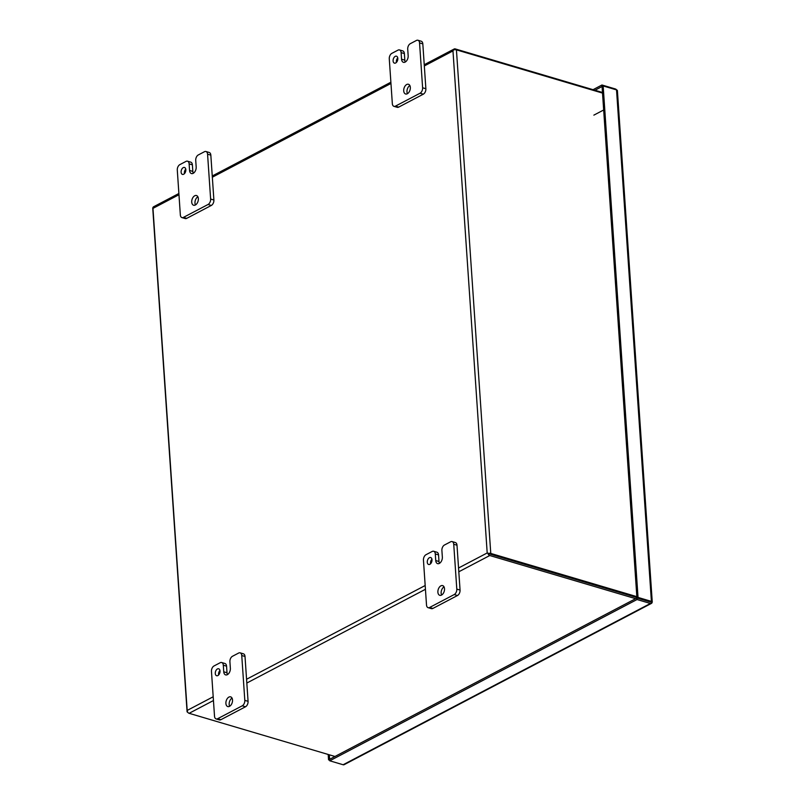 <?xml version="1.0" encoding="UTF-8"?>
<svg xmlns="http://www.w3.org/2000/svg" width="805" height="805" viewBox="0 0 805 805"><rect width="100%" height="100%" fill="white"/><g stroke="black" fill="none" stroke-linecap="round" stroke-linejoin="round"><path stroke-width="1.21" d="M185.764 169.151A3.612 2.234 -73.5 0 0 184.365 173.135A3.612 2.234 -73.5 0 0 184.436 173.659M185.834 169.684A3.612 2.234 -73.5 0 0 184.496 167.46A3.612 2.234 -73.5 0 0 182.111 168.668A3.612 2.234 -73.5 0 0 181.105 172.169A3.612 2.234 -73.5 0 0 182.443 174.393A3.612 2.234 -73.5 0 0 184.828 173.186A3.612 2.234 -73.5 0 0 185.834 169.684M197.869 196.792A5.061 3.129 -73.5 0 0 194.981 203.081A5.061 3.129 -73.5 0 0 195.464 204.943M198.352 198.644A5.061 3.129 -73.5 0 0 196.47 195.535A5.061 3.129 -73.5 0 0 193.13 197.225A5.061 3.129 -73.5 0 0 191.721 202.125A5.061 3.129 -73.5 0 0 193.603 205.235A5.061 3.129 -73.5 0 0 196.943 203.544A5.061 3.129 -73.5 0 0 198.352 198.644M195.726 160.386A4.337 2.687 106.5 0 1 198.302 154.942L204.46 151.712A4.337 2.687 106.5 0 1 205.959 151.511A4.337 2.687 106.5 0 1 207.569 154.178L210.628 199.036A4.337 2.687 106.5 0 1 208.062 204.48L183.449 217.39A4.337 2.687 106.5 0 1 181.95 217.602A4.337 2.687 106.5 0 1 180.34 214.925L177.291 170.066A4.337 2.687 106.5 0 1 179.857 164.623L186.015 161.392A4.337 2.687 106.5 0 1 187.515 161.191A4.337 2.687 106.5 0 1 189.125 163.858L189.567 170.459A5.041 3.119 -73.5 0 0 191.439 173.558A5.041 3.119 -73.5 0 0 193.18 173.327A5.041 3.119 -73.5 0 0 196.179 166.987L195.726 160.386M189.567 170.459L192.828 171.425A5.041 3.119 -73.5 0 0 193.301 173.266M192.828 171.425L192.385 164.824A4.337 2.687 -73.5 0 0 190.775 162.157L187.515 161.191M181.95 217.602L185.21 218.558A4.337 2.687 -73.5 0 0 186.71 218.356L183.449 217.39M208.062 204.48L211.323 205.446L186.71 218.356M211.323 205.446A4.337 2.687 -73.5 0 0 213.889 200.002L210.628 199.036M207.569 154.178L210.83 155.144L213.889 200.002M210.83 155.144A4.337 2.687 -73.5 0 0 209.22 152.467L205.959 151.511M219.946 670.485A3.612 2.234 -73.5 0 0 218.547 674.459A3.612 2.234 -73.5 0 0 218.608 674.993M220.017 671.018A3.612 2.234 -73.5 0 0 218.678 668.794A3.612 2.234 -73.5 0 0 216.283 670.002A3.612 2.234 -73.5 0 0 215.287 673.503A3.612 2.234 -73.5 0 0 216.626 675.727A3.612 2.234 -73.5 0 0 219.01 674.52A3.612 2.234 -73.5 0 0 220.017 671.018M232.051 698.126A5.061 3.129 -73.5 0 0 229.163 704.415A5.061 3.129 -73.5 0 0 229.636 706.277M232.524 699.978A5.061 3.129 -73.5 0 0 230.653 696.858A5.061 3.129 -73.5 0 0 227.312 698.549A5.061 3.129 -73.5 0 0 225.903 703.459A5.061 3.129 -73.5 0 0 227.775 706.569A5.061 3.129 -73.5 0 0 231.116 704.878A5.061 3.129 -73.5 0 0 232.524 699.978M229.908 661.72A4.337 2.687 106.5 0 1 232.474 656.276L238.642 653.046A4.337 2.687 106.5 0 1 240.142 652.845A4.337 2.687 106.5 0 1 241.752 655.512L244.811 700.37A4.337 2.687 106.5 0 1 242.235 705.814L217.632 718.724A4.337 2.687 106.5 0 1 216.132 718.925A4.337 2.687 106.5 0 1 214.522 716.259L211.463 671.4A4.337 2.687 106.5 0 1 214.029 665.956L220.188 662.726A4.337 2.687 106.5 0 1 221.687 662.525A4.337 2.687 106.5 0 1 223.297 665.192L223.75 671.793A5.041 3.119 -73.5 0 0 225.621 674.892A5.041 3.119 -73.5 0 0 227.362 674.66A5.041 3.119 -73.5 0 0 230.361 668.321L229.908 661.72M223.75 671.793L227.01 672.759A5.041 3.119 -73.5 0 0 227.483 674.6M227.01 672.759L226.557 666.158A4.337 2.687 -73.5 0 0 224.947 663.491L221.687 662.525M216.132 718.925L219.393 719.891A4.337 2.687 -73.5 0 0 220.892 719.69L217.632 718.724M242.235 705.814L245.495 706.78L220.892 719.69M245.495 706.78A4.337 2.687 -73.5 0 0 248.071 701.326L244.811 700.37M241.752 655.512L245.012 656.478L248.071 701.326M245.012 656.478A4.337 2.687 -73.5 0 0 243.402 653.801L240.142 652.845M397.761 57.9A3.612 2.234 -73.5 0 0 396.352 61.874A3.612 2.234 -73.5 0 0 396.422 62.398M397.821 58.423A3.612 2.234 -73.5 0 0 396.483 56.199A3.612 2.234 -73.5 0 0 394.098 57.407A3.612 2.234 -73.5 0 0 393.092 60.908A3.612 2.234 -73.5 0 0 394.43 63.132A3.612 2.234 -73.5 0 0 396.825 61.925A3.612 2.234 -73.5 0 0 397.821 58.423M409.866 85.531A5.061 3.129 -73.5 0 0 406.978 91.83A5.061 3.129 -73.5 0 0 407.451 93.682M410.339 87.393A5.061 3.129 -73.5 0 0 408.457 84.273A5.061 3.129 -73.5 0 0 405.116 85.964A5.061 3.129 -73.5 0 0 403.718 90.864A5.061 3.129 -73.5 0 0 405.589 93.984A5.061 3.129 -73.5 0 0 408.93 92.293A5.061 3.129 -73.5 0 0 410.339 87.393M407.722 49.135A4.337 2.687 106.5 0 1 410.288 43.691L416.447 40.451A4.337 2.687 106.5 0 1 417.956 40.25A4.337 2.687 106.5 0 1 419.556 42.917L422.615 87.775A4.337 2.687 106.5 0 1 420.049 93.229L395.446 106.139A4.337 2.687 106.5 0 1 393.937 106.341A4.337 2.687 106.5 0 1 392.337 103.674L389.278 58.815A4.337 2.687 106.5 0 1 391.844 53.361L398.002 50.131A4.337 2.687 106.5 0 1 399.501 49.93A4.337 2.687 106.5 0 1 401.111 52.607L401.554 59.198A5.041 3.119 -73.5 0 0 403.426 62.307A5.041 3.119 -73.5 0 0 405.177 62.066A5.041 3.119 -73.5 0 0 408.165 55.726L407.722 49.135M401.554 59.198L404.814 60.164A5.041 3.119 -73.5 0 0 405.287 62.005M404.814 60.164L404.372 53.573A4.337 2.687 -73.5 0 0 402.762 50.896L399.501 49.93M393.937 106.341L397.197 107.307A4.337 2.687 -73.5 0 0 398.706 107.105L395.446 106.139M420.049 93.229L423.309 94.185L398.706 107.105M423.309 94.185A4.337 2.687 -73.5 0 0 425.875 88.741L422.615 87.775M419.556 42.917L422.816 43.883L425.875 88.741M422.816 43.883A4.337 2.687 -73.5 0 0 421.216 41.216L417.956 40.25M431.933 559.234A3.612 2.234 -73.5 0 0 430.534 563.208A3.612 2.234 -73.5 0 0 430.605 563.731M432.003 559.757A3.612 2.234 -73.5 0 0 430.665 557.533A3.612 2.234 -73.5 0 0 428.28 558.74A3.612 2.234 -73.5 0 0 427.274 562.242A3.612 2.234 -73.5 0 0 428.612 564.466A3.612 2.234 -73.5 0 0 430.997 563.259A3.612 2.234 -73.5 0 0 432.003 559.757M444.038 586.865A5.061 3.129 -73.5 0 0 441.15 593.164A5.061 3.129 -73.5 0 0 441.623 595.016M444.511 588.717A5.061 3.129 -73.5 0 0 442.639 585.607A5.061 3.129 -73.5 0 0 439.299 587.298A5.061 3.129 -73.5 0 0 437.89 592.198A5.061 3.129 -73.5 0 0 439.772 595.318A5.061 3.129 -73.5 0 0 443.112 593.627A5.061 3.129 -73.5 0 0 444.511 588.717M441.895 550.469A4.337 2.687 106.5 0 1 444.461 545.015L450.629 541.785A4.337 2.687 106.5 0 1 452.128 541.584A4.337 2.687 106.5 0 1 453.738 544.25L456.797 589.109A4.337 2.687 106.5 0 1 454.221 594.553L429.618 607.473A4.337 2.687 106.5 0 1 428.119 607.674A4.337 2.687 106.5 0 1 426.509 605.008L423.45 560.149A4.337 2.687 106.5 0 1 426.026 554.695L432.174 551.465A4.337 2.687 106.5 0 1 433.674 551.264A4.337 2.687 106.5 0 1 435.284 553.941L435.736 560.532A5.041 3.119 -73.5 0 0 437.608 563.641A5.041 3.119 -73.5 0 0 439.349 563.399L439.359 563.399A5.041 3.119 -73.5 0 0 442.348 557.06L441.895 550.469M435.736 560.532L438.997 561.498A5.041 3.119 -73.5 0 0 439.47 563.339M438.997 561.498L438.544 554.897A4.337 2.687 -73.5 0 0 436.934 552.23L433.674 551.264M428.119 607.674L431.379 608.64A4.337 2.687 -73.5 0 0 432.879 608.439L429.618 607.473M454.221 594.553L457.482 595.519L432.879 608.439M457.482 595.519A4.337 2.687 -73.5 0 0 460.058 590.075L456.797 589.109M453.738 544.25L456.999 545.216L460.058 590.075M456.999 545.216A4.337 2.687 -73.5 0 0 455.389 542.55L452.128 541.584M651.597 602.039L636.936 598.004L329.648 759.276L329.346 754.808M651.416 603.408A2.496 1.68 -117.7 0 1 650.41 603.478L343.121 764.75A2.496 1.68 -117.7 0 0 344.127 764.68L651.416 603.408A2.496 1.68 -117.7 0 0 652.09 602.482L636.936 597.994L637.037 599.524L329.748 760.795L329.648 759.276L328.551 759.84L328.188 754.466M594.945 90.251L602.07 86.517L636.936 597.994L638.033 597.421L651.406 601.385A2.496 1.016 176.1 0 1 652.261 602.07L617.395 90.583A2.496 1.016 176.1 0 0 616.529 89.898L603.156 85.944L638.033 597.421M329.708 760.182L328.551 759.84M343.121 764.75L329.748 760.795M650.41 603.478L637.037 599.524M616.66 89.939A2.496 1.68 62.3 0 0 615.342 88.953L601.959 84.998L602.07 86.517L603.156 85.944M593.033 89.687L601.959 84.998M424.326 65.95L452.974 50.916L487.196 552.965L636.906 597.562L489.591 553.971M213.194 696.778L187.625 710.191L187.243 711.268A2.496 1.68 62.3 0 0 189.125 713.311L334.981 756.479M458.81 571.781L489.782 555.52A2.496 1.68 -117.7 0 1 487.9 553.478A2.496 1.016 -3.9 0 1 490.768 553.427L636.846 596.656M602.472 92.474L455.248 48.914A2.496 1.68 -117.7 0 0 454.241 48.974A2.496 1.68 -117.7 0 0 453.577 49.9L452.974 50.916L453.577 49.91A2.496 1.016 -3.9 0 1 456.435 49.86L602.512 93.088M458.548 568.008L487.196 552.965L489.682 554.001M187.072 711.68A2.496 1.016 176.1 0 1 187.243 711.268L152.92 207.7A2.496 1.016 176.1 0 0 152.739 208.113L187.072 711.68A2.496 1.016 176.1 0 0 187.796 712.324M178.881 193.492L153.584 206.774A2.496 1.68 62.3 0 0 152.91 207.7L153.403 208.143L178.972 194.719M489.782 555.52L635.638 598.679M603.669 109.983L593.859 115.135M192.385 164.824L189.125 163.858M226.557 666.158L223.297 665.192M404.372 53.573L401.111 52.607M438.544 554.897L435.284 553.941M616.529 89.898L651.406 601.385M212.339 177.211L390.958 83.468M425.181 585.517L246.561 679.259M189.125 713.311L213.446 700.541M246.823 683.032L425.443 589.29M490.768 553.427L456.435 49.86M454.241 48.974L424.245 64.722M390.868 82.231L212.248 175.983"/></g></svg>
